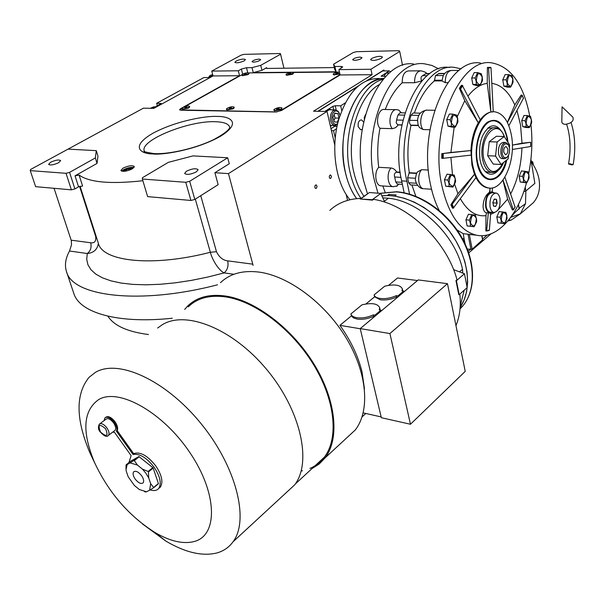 <?xml version="1.0" encoding="UTF-8"?>
<svg xmlns="http://www.w3.org/2000/svg" width="605" height="605" viewBox="0 0 605 605"><rect width="100%" height="100%" fill="white"/><g stroke="black" fill="none" stroke-linecap="round" stroke-linejoin="round"><path stroke-width="0.91" d="M354.583 60.379L352.662 59.804C353.524 58.413 355.99 57.505 360.066 57.082L362.009 57.664C361.147 59.056 358.667 59.963 354.583 60.379M253.555 62.171L252.051 61.733C252.913 60.417 255.265 59.54 259.114 59.093L260.634 59.54C259.764 60.855 257.405 61.733 253.555 62.171M45.269 161.505L143.408 108.174L153.814 108.363L213.036 75.943L239.565 75.731L180.585 108.688L179.549 109.777L180.714 110.201L275.744 111.993L281.529 110.473L340.093 74.952L338.906 69.628L370.925 69.257L399.723 51.463L399.088 50.684L356.443 51.69L353.244 52.537L333.567 64.221L334.746 69.462L336.07 71.783L253.261 72.608L261.965 70.309L266.631 67.677L266.82 68.441M266.631 67.677L266.124 68.206L266.911 68.441L334.323 67.571M336.07 71.783L334.883 66.505L333.567 64.221M261.965 70.309L260.732 65.34L280.584 54.223L283.964 68.221M253.261 72.608L252.005 67.647L260.732 65.34M338.906 69.628L342.732 66.913L341.152 66.421L334.883 66.505M252.005 67.647L246.492 67.722L241.38 69.068L238.294 70.785L211.75 71.087L213.036 75.943M381.384 58.277C376.272 60.485 372.672 60.961 370.585 59.706L371.674 58.458C376.779 56.25 380.371 55.781 382.458 57.044L381.384 58.277M399.723 51.463L402.544 65.385M340.093 74.952L372.083 74.702L370.925 69.257M372.083 74.702L313.534 111.207L327.01 111.449L228.463 173.612L214.888 172.712L229.295 163.728L227.692 157.769L192.995 155.893L168.349 162.344L142.379 177.772L142.364 179.035L185.758 182.294L189.675 181.273L227.692 157.769M172.304 318.238C117.551 324.076 79.558 312.717 73.802 293.417L66.497 271.615C64.463 265.277 65.469 258.411 69.507 251.014L71.503 244.783L71.337 240.73L54.064 188.306M280.584 54.223L280.274 53.497L244.057 54.359L241.115 55.138L211.75 71.087M244.155 60.863C239.641 62.769 236.54 63.253 234.853 62.315L236.154 61.014C240.669 59.116 243.762 58.632 245.441 59.57L244.155 60.863M132.329 168.833L134.348 166.541C132.314 165.089 128.502 165.641 122.921 168.198L120.871 170.512C122.921 171.956 126.74 171.396 132.329 168.833M69.56 172.38L74.907 188.926L78.567 186.824L75.035 175.828L97.05 163.403L97.957 156.037L96.278 150.653L68.055 149.125L30.56 169.491L30.25 170.618L66.028 173.302L69.56 172.38L95.34 157.943L96.278 150.653M75.035 175.828L79.081 175.057C89.396 182.423 110.662 184.306 142.863 180.721M327.01 111.449L334.792 145.162M346.166 194.432L347.542 200.391M316.339 188.352L317.096 186.393L316.143 184.858L315.16 185.402L314.766 186.968L315.318 188.306L316.339 188.352M330.761 178.392L331.51 176.456L330.572 174.936L329.619 175.465L329.241 177.023L329.778 178.346L330.761 178.392M228.463 173.612L253.094 265.406M217.528 284.796C139.664 305.132 72.434 296.503 66.497 271.615M239.565 75.731L238.294 70.785M121.673 171.162L123.412 169.801C127.481 167.767 131.02 166.995 134.03 167.494M97.05 163.403L95.34 157.943M79.081 175.057L82.605 186.06L78.567 186.824M189.675 181.273L194.818 199.453L218.155 184.654L214.888 172.712M79.588 186.355L95.673 236.464C96.248 241.221 94.584 243.323 90.682 242.764C91.748 247.332 90.614 250.924 87.271 253.533L86.712 259.341L87.922 264.763L90.954 269.724L95.824 274.118L102.517 277.861L110.987 280.864L121.136 283.064L132.843 284.395L145.941 284.811L160.234 284.282L175.473 282.8L191.399 280.387L207.712 277.067L224.13 272.9L233.916 274.284M132.918 168.462C131.081 167.668 128.321 168.145 124.653 169.884L123.14 171.366M98.388 243.376C97.382 249.479 93.677 252.86 87.271 253.533L69.507 251.014M74.907 188.926L71.39 189.841L35.642 186.665L30.25 170.618M58.587 162.737C53.648 164.946 50.321 165.49 48.604 164.363L50.684 162.208C55.615 160.007 58.935 159.47 60.644 160.605L58.587 162.737M66.028 173.302L71.39 189.841M194.818 199.453L190.93 200.467L147.62 196.617L142.364 179.035M80.049 186.204L98.35 243.255C102.442 261.64 152.717 267.236 210.343 252.27C212.491 260.808 219.403 270.813 224.13 272.9C227.503 269.943 228.69 265.928 227.692 260.853L252.837 264.173M196.353 171.88C190.688 174.527 186.786 175.042 184.631 173.431L186.453 171.223C192.103 168.591 195.997 168.084 198.145 169.695L196.353 171.88M185.758 182.294L190.93 200.467M148.512 334.535C127.451 331.797 113.914 325.679 107.902 316.173M318.185 111.29L357.684 86.568M367.848 80.2L382.64 70.944L389.265 70.876L381.127 76.192M324.885 111.411L332.901 106.359L335.261 105.739L336.221 109.981M345.326 102.865L340.668 105.814L335.261 105.739M385.801 76.366L381.12 76.169M390.641 71.957L389.265 70.876M349.471 199.877L349.221 198.795M335.261 138.129L333.552 130.695L331.434 130.635M331.472 109.807L330.126 109.346L326.276 111.433M330.285 125.643L330.988 125.364M340.668 105.814L341.764 110.654M333.552 130.695L336.599 128.714M389.257 73.092L388.009 72.691L386.156 73.175L383.804 76.381M386.928 72.812L387.593 73.107M328.969 109.429L329.793 109.777M384.19 70.929L383.683 70.089L366.91 80.586M358.561 85.812L317.859 111.282M384.016 70.089L382.647 70.944M389.272 73.092L386.262 73.114M340.018 115.434L338.543 112.144C336.357 110.155 334.384 110.707 332.637 113.808C331.321 117.423 331.601 120.576 333.476 123.269L335.465 124.441L337.635 123.843M339.239 113.135L338.119 111.275L335.344 109.853L332.924 110.881L331.298 113.195C329.748 117.378 330.08 121.015 332.274 124.108L334.618 125.469L337.499 124.403M335.109 109.868L328.152 109.732M339.102 118.119L337.885 113.581L334.792 113.15L332.909 117.272L334.134 121.824L337.235 122.233L339.102 118.119L335.049 118.028L334.126 114.602M337.885 113.581L334.618 113.521M333.831 120.697L335.049 118.028M212.899 75.421L208.007 77.538L203.862 77.569L156.642 103.289L161.21 103.5L152.717 108.34M156.642 103.289L157.361 105.799M150.259 108.303L153.7 106.851L155.387 106.881M208.491 77.493L210.2 75.322L212.695 74.642M383.918 78.4C367.477 80.344 355.158 94.078 346.975 119.586C338.891 147.023 343.337 181.326 356.708 198.637C351.626 191.77 347.867 183.133 345.432 172.712C334.799 131.209 357.313 77.879 383.918 78.4M379.244 78.499C361.351 78.257 347.875 91.892 338.792 119.397C330.413 147.643 335.601 183.065 349.993 199.748M132.306 168.84L131.867 168.485L125.152 169.914L123.866 171.351M130.688 169.65L131.096 169.075L128.941 168.924L125.946 169.975L125.379 171.185M125.946 169.975L126.264 171.034M128.941 168.924L129.319 170.186M182.165 108.121L180.615 108.991L180.691 109.898L276.961 111.925M241.871 74.748L184.722 106.692M337.56 72.04L293.274 72.479M290.317 72.509L248.859 72.91M276.901 111.691L280.372 110.775L340.018 74.619M333.892 74.907L339.874 73.946M286.664 75.3L292.548 74.233L293.259 73.606M242.446 75.663L248.058 74.619L248.988 73.697L242.098 75.474L241.811 75.035C243.127 75.693 245.327 75.33 248.413 73.916L249.056 73.137C247.74 72.456 245.539 72.819 242.461 74.233L241.803 75.012M274.579 110.783L280.917 109.656L281.703 108.93M227.079 109.944L233.091 108.839L233.938 108.091M182.755 109.165L188.488 108.076L189.38 107.312M281.998 108.068L281.688 108.87L274.239 110.594L273.838 110.042M274.194 109.323C277.559 107.493 280.153 107.04 281.99 107.97L281.627 108.635C278.27 110.473 275.668 110.927 273.823 109.997L274.194 109.323M277.778 108.582L276.621 109.097L276.75 109.497L279.192 108.862L277.778 108.582L277.975 109.384M279.064 108.461L279.162 108.87M293.523 72.85L293.38 73.402L286.309 75.103L286.006 74.642M286.195 74.165C289.205 72.464 291.648 71.995 293.523 72.751L293.327 73.182C290.324 74.884 287.874 75.36 285.999 74.604L286.195 74.165M289.508 73.371L288.524 73.84L288.774 74.143L290.99 73.507L289.508 73.371L289.666 74.022M290.74 73.205L290.831 73.583M249.056 73.243L248.988 73.697M245.539 73.704L244.291 74.498L246.462 74.014L245.539 73.704L245.69 74.302M189.282 107.463L183.005 109.112L182.12 108.597M189.546 107.032L189.63 106.518M182.944 108.892L182.06 108.484C183.02 107.077 185.236 106.253 188.722 106.004L189.622 106.412C188.662 107.819 186.438 108.643 182.944 108.892M184.608 107.637L187.074 107.259L184.608 107.637M185.606 107.138L185.796 107.803M333.249 74.294L333.529 74.702L339.821 73.712M339.768 73.485C336.433 74.748 334.247 74.975 333.196 74.165L333.748 73.424L339.397 71.836M337.129 72.857L335.926 73.704L338.286 73.19L338.301 72.797L337.129 72.857L337.287 73.568M335.949 73.311L336.032 73.697M234.211 107.266L233.923 108.015L226.739 109.762L226.361 109.248M226.701 108.582C229.915 106.805 232.411 106.336 234.203 107.161L233.863 107.788C230.656 109.566 228.153 110.042 226.353 109.218L226.701 108.582M230.142 107.819L229.166 108.688L231.518 108.045L230.142 107.819L230.339 108.56M231.382 107.682L231.488 108.061M571.861 164.908L573.139 164.658L569.812 163.743L568.534 163.985L571.861 164.908M565.365 124.35C562.937 124.191 561.758 123.216 561.818 121.439L562.06 106.843L572.814 117.083C574.153 120.781 571.664 123.208 565.365 124.35M493.551 206.093L492.886 202.388L494.27 199.121L496.501 199.408L497.174 203.129L495.707 206.479L493.415 205.866M489.112 188.049L487.532 187.883C482.971 186.998 479.115 183.565 475.969 177.583L474.471 174.263L451.693 204.876L453.258 208.18L452.449 208.12L450.884 204.815L457.962 193.751L474.471 174.263L471.953 165.286L470.947 150.539L441.801 153.662L450.922 152.475L454.166 127.148M457.962 193.751L454.642 184.313M401.833 125.152L397.704 124.781L396.192 122.792L396.585 120.017L397.977 114.988L400.018 112.787L404.995 112.878M410.492 184.888L408.64 182.755L407.604 177.787L409.305 172.697C407.006 157.05 407.558 141.275 410.961 125.394L409.509 123.118L409.608 120.312L410.999 115.237L413.162 113.022L420.392 113.15M426.729 110.155C421.322 111.025 418.267 114.216 417.571 119.722L417.987 124.509L419.431 127.564L423.084 129.538C418.161 124.154 421.647 108.9 427.493 110.163L434.655 110.276M414.387 113.044C419.371 98.706 426.026 87.997 434.375 80.919L435.517 75.595L439.207 73.47L444.804 73.424M415.862 196.33L411.899 184.979M461.146 68.864L454.771 67.45C423.893 61.74 394.452 128.615 406.87 181.197L409.577 194.16M450.823 70.498C447.231 70.929 444.66 72.744 443.11 75.965L441.96 80.964L445.257 82.658C445.295 75.171 447.382 71.118 451.511 70.49L459.074 70.414M531.311 161.943C535.433 167.54 538.034 173.499 539.108 179.829C540.454 189.07 538.526 196.701 533.323 202.705L528.974 206.449M404.17 192.814L401.652 180.865C389.174 128.464 418.622 61.831 449.568 67.51M415.454 178.263L415.454 178.846C414.818 180.887 418.191 188.919 423.477 188.707C418.199 188.215 416.86 174.686 421.632 169.68L417.374 172.001L416.399 173.832L415.454 178.263L407.604 177.787M409.305 172.697L416.724 173.128M418.365 125.583L410.961 125.394M421.632 169.68L428.393 170.05M429.973 129.735L423.084 129.538M441.96 80.896L434.375 80.919M447.836 82.651L445.257 82.658M439.185 210.427C435.388 202.977 432.492 194.356 430.488 184.54C417.715 128.457 448.57 57.006 480.567 63.064M476.143 235.118L463.256 233.681L457.04 229.953M529.761 116.137C523.59 84.329 510.945 66.588 491.827 62.897C460.004 56.787 429.164 128.774 441.801 185.274C448.35 214.276 459.845 230.906 476.294 235.156C496.523 239.724 517.54 216.575 526.486 182.846M528.694 173.544C531.946 157.315 532.71 141.063 530.978 124.766M507.829 221.052L511.157 220.091L520.323 213.837L525.526 203.628L525.851 190.983L534.865 183.398L530.903 159.493M438.723 68.894L431.925 65.453L424.77 63.88C392.025 58.11 361.132 126.868 374.54 180.933L377.928 193.01M385.241 109.497C389.673 98.048 395.33 89.139 402.212 82.756C402.219 75.481 404.314 71.541 408.496 70.929L420.188 70.808M381.468 185.871L380.696 185.818C375.334 185.327 373.898 172.168 378.715 167.32C377.112 154.388 377.528 141.388 379.97 128.305C374.949 123.065 378.397 108.25 384.341 109.482L395.988 109.664M385.12 192.216L382.814 185.962M396.305 186.348L398.869 184.124M525.102 187.573L525.851 190.983L523.756 191.664M525.216 187.225L525.851 190.983M421.844 80.964L421.39 80.306C420.604 78.204 420.982 76.669 422.54 75.685L426.003 73.583L429.905 73.545M426.744 73.576C426.555 72.63 424.597 71.708 420.853 70.8C416.686 71.42 414.591 75.391 414.576 82.726L421.67 80.964M414.576 82.726L402.212 82.756M401.357 112.81L398.68 110.027L396.729 109.679C390.815 108.439 387.359 123.382 392.35 128.661L395.541 127.715L398.226 125.061M392.35 128.661L379.97 128.305M378.715 167.32L391.042 167.993C386.24 172.894 387.646 186.159 392.985 186.643L393.779 186.695M397.424 184.033L395.715 181.923L394.664 176.993C393.946 174.875 394.422 173.295 396.101 172.251L396.638 171.971C395.246 169.642 393.379 168.319 391.042 167.993M396.638 171.971L400.147 172.175M463.256 233.681L463.944 237.931L462.931 239.565M463.944 237.931L465.177 244.057M467.355 249.131L472.172 249.192L482.563 239.845M470.289 249.434L468.157 251.249M468.179 251.309L470.365 249.441M482.578 239.035L487.327 234.99M512.601 214.677L519.06 208.748M468.081 95.998C474.063 88.459 480.446 84.239 487.237 83.346L487.388 67.465L489.755 67.359M491.805 83.331C501.348 84.821 509.017 92.02 514.794 104.93L521.132 95.03L522.138 95.303L507.406 122.505M516.995 110.624L520.497 124.766L522.017 143.211L530.714 142.266L512.352 145.094L522.017 143.211M521.949 147.93C521.215 165.339 517.464 180.645 510.696 193.85M503.012 180.071L513.373 209.897L512.337 209.943L507.618 199.105L497.907 210.154M494.497 212.529L490.542 214.457M485.989 215.637L486.42 212.779L488.311 212.93L486.639 231.004L485.845 230.929L485.989 215.637C476.075 216.817 467.559 211.221 460.443 198.856M452.487 174.686L450.906 157.459M442.618 153.7L442.603 158.381L441.786 158.344L441.801 153.662M457.274 116.584L464.784 100.71L459.384 88.307L461.426 85.305L462.243 85.305L460.208 88.307L478.29 122.823L464.784 100.71M525.526 203.628L519.128 208.317M514.333 213.202L511.354 216.492M520.323 213.837L510.718 217.369M511.157 220.091L508.676 220.023M367.447 193.729L363.484 180.222C349.962 126.551 380.848 58.322 413.729 64.039M487.388 67.465L488.583 67.873L490.867 112.031L487.237 83.346M450.922 152.475L470.947 150.539C471.477 139.747 473.927 130.506 478.29 122.823L480.257 119.813C483.516 115.434 487.055 112.84 490.867 112.031L493.272 111.804L491.003 67.768L490.617 67.344L488.197 67.457M507.361 122.407L514.794 104.93M508.843 125.742L523.378 98.381M512.306 149.473L530.608 146.516M515.029 207.008L504.91 177.182M507.618 199.105L502.952 180.154M486.806 230.974L489.4 230.112L490.64 213.104M491.88 191.823L489.483 192.277C485.399 195.211 483.259 200.043 483.077 206.774C483.357 210.268 484.469 212.272 486.412 212.779L489.861 213.058L492.553 212.378M489.483 192.277L490.103 188.102M453.258 208.18L475.969 177.583M451.693 204.876L450.884 204.815M442.603 158.381L470.917 155.107M459.384 88.307L460.208 88.307M480.257 119.813L462.243 85.305M388.765 194.432L387.223 195.574L381.884 195.838C404.624 193.297 433.959 208.944 451.527 234.067C469.155 259.152 472.331 289.886 460.125 307.476L464.118 300.042L466.659 291.519L467.657 282.127L467.068 272.091L464.882 261.693L461.139 251.211L455.928 240.934L449.409 231.155L441.741 222.148L433.157 214.17L423.893 207.424L414.221 202.085L404.397 198.296L394.702 196.118L396.237 194.976L388.765 194.432L389.023 195.612M455.278 127.179L451.822 127.088L447.987 126.142L446.732 119.608L449.341 114.043L452.805 114.111L456.631 115.101L457.683 118.376L457.803 122.278L455.278 127.179L451.451 126.233L451.262 122.974L450.203 119.684L452.805 114.111M452.933 187.089L445.681 186.174L444.425 179.806L447.027 174.157L454.279 175.095L455.61 180.698L455.444 182.143L452.933 187.089L449.114 186.4L448.933 183.239L447.874 180.018L450.468 174.353M474.131 226.746L467.113 225.93L465.941 219.819L468.421 214.253L475.439 215.093L476.695 220.409L476.521 221.944L474.131 226.746L470.501 226.232L470.35 223.215L469.336 220.114L471.817 214.533M504.63 223.646L497.885 222.867L496.811 216.953L499.155 211.576L505.886 212.385L506.831 215.372L506.877 219.086L504.615 223.661L501.227 223.154L501.114 220.228L500.161 217.225L502.505 211.833M526.773 182.869L520.209 182.014L519.203 176.138L521.465 170.928L528.029 171.797L528.936 174.762L528.952 178.467L526.773 182.869L523.537 182.211L523.454 179.292L522.538 176.32L524.792 171.102M529.314 127.61L525.979 127.519L522.728 126.657L521.722 120.629L523.983 115.502L527.333 115.563L530.57 116.455L531.697 121.575L531.508 123.246L529.314 127.61L526.07 126.74L525.995 123.73L525.072 120.705L527.333 115.563M510.635 87.143L507.247 87.143L503.829 86.091L502.763 79.822L505.122 74.627L508.525 74.604L511.913 75.678L512.881 78.824L512.927 82.666L510.635 87.143L507.232 86.091L507.126 82.953L506.166 79.807L508.525 74.604M479.954 85.577L476.513 85.577L472.86 84.488L471.681 78L474.184 72.63L477.64 72.6L481.277 73.727L482.291 76.979L482.382 80.881L479.954 85.577L476.301 84.481L476.158 81.236L475.137 77.977L477.64 72.6M511.452 135.414C508.752 121.476 503.33 113.634 495.185 111.902C480.998 108.9 467.483 140.383 472.739 165.331C475.553 178.581 480.741 186.121 488.303 187.936C502.906 191.399 516.292 160.31 511.452 135.414M494.217 192.889L492.341 191.868C487.35 192.844 485.134 197.88 485.702 206.97C486.428 210.502 487.819 212.529 489.861 213.058M488.311 212.93L488.969 212.983M492.19 191.845L492.478 187.86M490.111 188.102L489.808 192.299M533.368 164.953L532.801 162.034L531.145 160.945M531.901 162.768L532.801 162.034M447.987 126.142L451.451 126.233M446.732 119.608L450.203 119.684M445.681 186.174L449.114 186.4M444.425 179.806L447.874 180.018M467.113 225.93L470.501 226.232M465.941 219.819L469.336 220.114M497.885 222.867L501.227 223.154M496.811 216.953L500.161 217.225M520.209 182.014L523.537 182.211M519.203 176.138L522.538 176.32M522.728 126.657L526.07 126.74M521.722 120.629L525.072 120.705M503.829 86.091L507.232 86.091M502.763 79.822L506.166 79.807M472.86 84.488L476.301 84.481M471.681 78L475.137 77.977M490.594 212.226L489.974 212.173C488.099 211.69 486.828 209.829 486.155 206.592C485.633 198.259 487.668 193.645 492.251 192.753L495.518 192.972M451.421 122.883C454.801 128.373 456.858 126.899 457.584 118.467C454.219 112.938 452.162 114.413 451.421 122.883M449.084 183.141C452.457 188.344 454.506 186.763 455.225 178.399C451.867 173.166 449.825 174.739 449.084 183.141M470.501 223.116C473.685 228.009 475.636 226.399 476.347 218.276C473.17 213.353 471.219 214.964 470.501 223.116M501.258 220.137C504.222 224.879 506.045 223.328 506.74 215.471C503.791 210.699 501.969 212.249 501.258 220.137M523.59 179.201C526.411 184.018 528.165 182.566 528.853 174.853C526.048 170.005 524.293 171.457 523.59 179.201M526.131 123.647C528.952 128.706 530.714 127.353 531.409 119.578C528.596 114.489 526.842 115.842 526.131 123.647M507.27 82.87C510.242 88.232 512.087 86.908 512.79 78.907C509.826 73.515 507.988 74.838 507.27 82.87M476.309 81.146C479.515 86.697 481.474 85.343 482.2 77.062C479.001 71.481 477.042 72.834 476.309 81.146M493.438 120.849C483.471 118.882 473.034 142.916 477.111 161.853C479.372 172.085 483.214 177.809 488.636 179.012L489.937 179.133M493.4 120.849L491.918 120.879M499.98 198.667C499.322 195.377 498.036 193.494 496.123 193.018C491.555 193.91 489.521 198.538 490.035 206.887C490.7 210.132 491.971 212 493.846 212.484C498.437 211.621 500.479 207.016 499.98 198.667M364.603 117.824L364.255 119.246M365.443 114.67L364.263 117.816M362.471 175.163L363.439 180.018M507.436 141.517L507.05 138.817C504.971 128.222 500.849 122.248 494.678 120.917C483.796 118.588 473.473 142.614 477.451 161.686C479.591 171.888 483.577 177.673 489.415 179.057C496.924 179.42 502.513 173.212 506.173 160.423M493.922 199.514L494.361 199.03L496.486 199.4M362.236 129.349L360.686 129.81L358.205 126.725C357.805 122.603 358.878 120.312 361.427 119.843L363.628 121.968M498.414 170.27C494.308 174.815 490.186 175.473 486.049 172.236C483.138 169.642 481.126 165.468 480.015 159.705C478.321 143.74 481.701 132.692 490.171 126.566C494.179 124.842 497.718 126.112 500.781 130.393M497.166 203.099L496.372 201.231L496.508 199.438L494.149 199.234M497.174 203.129L492.856 202.811M497.159 203.151L495.714 206.456M495.684 206.479L493.574 206.124M358.092 126.082L358.198 123.42M485.172 171.404L488.885 172.319M494.429 127.67L487.721 128.215M501.084 164.469L493.241 164.084L487.668 155.712L489.241 141.706L497.121 141.978L495.54 156.06L501.084 164.469L508.117 158.888L508.533 155.145M497.121 141.978L504.23 136.518L496.372 136.269L489.241 141.706M487.668 155.712L495.54 156.06M509.387 147.575L509.675 145.011L504.23 136.518M502.384 158.616L501.885 158.593C500.252 158.207 499.14 156.582 498.558 153.7C498.119 146.932 499.715 143.166 503.36 142.387L505.243 142.455M507.973 144.217L505.735 142.47C502.097 143.249 500.494 147.023 500.932 153.799C501.507 156.687 502.619 158.321 504.26 158.699L506.627 157.799L507.413 156.861M509.433 147.794L508.351 144.814C504.32 142.228 502.263 145.117 502.18 153.473C503.194 157.542 504.88 158.729 507.24 157.035C509.176 154.812 509.902 151.726 509.433 147.794M503.776 152.226C503.557 148.838 504.358 146.947 506.181 146.561L507.852 149.027C508.071 152.415 507.262 154.298 505.44 154.683L503.776 152.226M382.791 197.858L388.418 198.236C419.515 201.026 455.225 234.793 462.538 269.338L462.749 273.089M383.003 198.327L383.668 197.873M384.735 202.176L380.802 193.434L372.272 199.695L360.194 199L372.476 200.142L373.542 199.355C408.05 204.482 446.868 241.282 456.979 279.691L455.966 280.576L458.787 294.726L459.18 294.665L456.412 280.75L455.966 280.576M365.934 303.96L374.608 296.821L374.102 294.907C374.616 296.722 376.605 297.91 380.053 298.454C385.445 299.051 390.853 298.121 396.283 295.671L396.585 297.032L397.666 297.184M374.608 296.821L380.363 299.808C385.756 300.413 391.163 299.483 396.585 297.032M373.3 314.902L374.941 315.16L380.923 310.146L379.282 309.896L379.683 307.718C377.702 303.551 371.803 302.583 362.002 304.829L350.923 313.912C351.376 315.825 353.335 317.088 356.806 317.693C362.229 318.374 367.727 317.443 373.3 314.902L373.618 316.286L374.707 316.46M364.475 388.833L361.994 371.795C358.122 355.997 350.756 340.517 339.904 325.354L351.429 315.878L353.403 317.882L357.132 319.069C362.554 319.75 368.044 318.82 373.618 316.286M145.971 473.322L142.432 469.117L148.422 471.605L148.724 477.942L145.971 473.322M220.492 282.686C229.908 273.649 242.741 270.11 259.016 272.084C288.54 275.971 324.915 302.825 346.075 337.817C367.296 372.793 370.32 410.674 355.271 429.973L345.81 438.723M312.029 468.557L319.175 464.027L325.104 457.864C339.829 438.731 336.138 400.344 314.245 364.46C292.419 328.575 255.499 300.617 225.93 296.087C209.64 293.773 196.897 297.085 187.694 306.039L184.676 309.412M105.572 417.412L105.671 417.344C108.151 415.665 111.275 417.147 115.048 421.791C117.476 425.444 118.194 428.378 117.204 430.594L133.818 453.901L133.055 454.506L116.425 431.191C117.415 428.975 116.697 426.041 114.269 422.381C110.496 417.737 107.372 416.248 104.892 417.926L104.136 420.573M112.727 432.106L114.534 432.363L131.111 455.61L128.948 462.583M130.718 461.176L138.9 456.563L153.08 467.809L158.404 483.493L153.768 487.63M188.268 306.856C197.389 297.97 210.026 294.68 226.179 296.987C255.476 301.494 292.018 329.196 313.617 364.732C335.283 400.253 338.921 438.262 324.325 457.198C320.469 462.243 315.651 465.994 309.889 468.444M98.865 399.444C83.097 410.508 81.675 431.569 94.584 462.621C108.635 492.553 128.714 515.815 154.82 532.408C170.088 541.362 183.292 544.379 194.447 541.46C218.125 535.251 217.482 493.4 190.053 452.858C162.942 412.179 118.943 387.722 98.865 399.444M142.379 523.877L165.906 541.112C185.251 552.516 202.199 556.479 216.749 553C223.51 551.14 228.94 547.396 233.054 541.777C249.691 519.831 236.026 465.963 200.406 422.842C164.968 379.547 117.786 358.659 95.295 372.453L89.071 377.308C75.368 394.173 75.723 419.537 90.153 453.402L94.856 463.226M157.663 328.016L162.306 324.711C185.803 310.115 232.63 328.515 266.555 369.33C300.677 409.971 312.301 462.296 294.635 484.9L285.568 493.272M133.652 453.659C140.118 451.406 147.499 455.489 155.787 465.895C161.86 475.099 163.38 482.162 160.348 487.086L158.707 488.447C161.732 483.531 160.204 476.468 154.131 467.249C146.584 457.607 139.558 453.364 133.055 454.506M286.498 492.417L293.682 485.785M150.169 489.891C153.988 491.109 156.839 490.625 158.707 488.447L160.348 487.086M301.192 471.008L302.508 470.75M99.825 423.81L105.936 419.212C107.955 417.851 110.488 419.061 113.551 422.834C115.691 426.102 116.198 428.597 115.079 430.314L114.519 430.737M116.425 431.191L117.204 430.594M144.958 491.82L144.565 491.699M125.991 468.656L126.044 464.897L127.156 464.602L126.029 469.563L126.248 471.174L128.207 476.823L134.37 485.475L139.332 489.528L146.531 491.782L145.336 491.933M127.156 464.602L134.166 460.337L137.38 465.033L130.158 462.916M142.432 469.117L137.38 465.033M150.675 483.682L153.761 487.638L149.624 490.216L150.675 483.682L148.724 477.942M149.624 490.216L146.531 491.782M141.57 475.666C143.635 478.789 144.156 481.179 143.135 482.835C141.063 484.295 138.409 483.04 135.18 479.077C133.115 475.946 132.593 473.556 133.629 471.892C135.686 470.448 138.333 471.711 141.57 475.666M351.429 315.878L350.96 314.101M374.102 294.907L384.735 286.188C394.543 283.949 400.419 284.872 402.37 288.94L402.575 289.901M388.599 285.326L397.53 277.982L417.488 280.546M329.816 210.404C337.915 202.819 348.321 198.811 361.041 198.379M459.823 294.098C461.063 305.941 459.777 316.445 455.966 325.611M339.904 325.354L360.27 328.749M363.197 412.89L381.158 416.913M380 310.01L379.91 308.701M402.37 288.94L402.022 290.861L403.656 291.081L397.916 295.898L396.283 295.671M402.68 290.952L402.665 290.294M453.568 269.633L464.458 273.732L456.412 280.75M372.272 199.695L372.476 200.142M360.406 198.841L369.458 192.511L380.802 193.434M464.458 273.732L467.173 287.579L459.18 294.665M374.941 315.16L375.153 316.082L360.232 328.606L381.347 417.707L410.477 424.249L465.23 371.357L447.473 283.677L389.915 333.552L410.477 424.249M380.923 310.146L381.135 311.061L375.153 316.082M397.916 295.898L398.113 296.805L381.135 311.061M403.656 291.081L403.853 291.988L398.113 296.805M447.473 283.677L418.214 279.934L403.853 291.988M459.505 271.864L462.538 269.338M388.418 198.236L384.334 201.284M464.216 290.203L460.216 306.07M360.232 328.606L389.915 333.552M247.77 72.744L246.492 67.722M341.515 68.055L341.152 66.421M242.673 74.105L241.38 69.068M152.717 153.927C141.033 154.033 129.667 146.856 152.528 133.471C176.857 120.274 207.795 115.661 217.248 116.455C228.448 116.069 243.202 121.915 220.84 136.064C195.944 150.282 161.656 155.251 152.717 153.927M153.859 153.587C145.858 152.203 142.719 151.416 144.444 151.235L144.224 150.925C139.717 140.239 189.214 120.335 215.592 121.734C224.137 122.021 228.856 123.904 229.741 127.368C229.287 126.967 232.04 129.591 214.193 139.347C197.026 148.013 169.339 154.487 154.313 153.609M90.682 242.764L71.178 240.185M195.317 199.143L210.343 252.27L216.469 251.71C219.161 257.216 222.897 260.263 227.692 260.853M200.754 195.695L216.469 251.71M95.673 236.464L96.203 236.555M331.85 125.394L330.436 126.301M332.901 106.359L333.695 109.845M381.528 76.381L381.415 75.814M337.076 126.324L334.739 126.256L330.988 128.691M333.4 125.432L334.739 126.256L335.73 125.401M160.922 103.848L160.779 103.349M402.96 120.161L396.585 120.017M417.511 120.486L409.608 120.312M443.321 75.542L435.517 75.595M434.246 80.253L441.99 80.223M438.391 73.697L444.607 73.644M401.652 180.865L406.87 181.197M416.369 183.254L408.64 182.755M416.58 173.431L408.912 172.992M410.583 125.114L418.252 125.311M410.999 115.237L418.841 115.389M424.241 188.76L431.531 189.252M421.39 80.306L422.441 80.299M397.977 114.988L404.321 115.109M397.704 124.781L401.886 124.887M400.192 172.486L396.101 172.251M394.664 176.993L400.971 177.378M401.954 182.324L395.715 181.923M425.428 73.802L429.603 73.765M427.213 75.655L422.54 75.685M467.998 234.127L470.947 249.502M472.172 249.192L469.329 234.354M481.784 235.685L482.639 240.253M518.356 204.641L519.128 209.103M380.212 193.335L396.041 191.914C419.363 193.479 446.339 211.856 460.912 236.926C475.53 261.995 475.885 290.339 462.825 305.926L460.004 308.958M488.583 67.873L491.003 67.768M522.138 95.303L523.469 98.63M530.676 142.281L530.608 146.546M515.18 206.759L513.373 209.746M489.4 230.112L487.025 230.634M453.833 207.916L452.275 204.611M443.238 158.366L443.253 153.685M460.745 88.64L462.78 85.638M506.786 159.939C501.787 184.623 481.005 187.021 476.982 162.049C474.139 147.106 479.175 128.169 487.494 122.172C497.076 117.181 503.746 122.611 507.489 138.477L508.003 142.402M378.972 84.745C358.417 95.961 345.705 139.165 353.781 172.077C356.005 181.681 359.385 189.751 363.945 196.27M383.086 79.361C358.606 85.018 340.63 134.832 350.219 173C352.564 183.118 356.163 191.581 361.003 198.379M504.578 137.055C502.695 131.58 499.775 128.464 495.805 127.708C487.418 125.885 479.485 144.368 482.518 159.054C484.159 166.942 487.237 171.412 491.752 172.47L493.287 172.538M504.184 136.518C497.703 117.211 479.183 136.738 483.773 158.729C488.908 174.323 495.442 175.631 503.368 162.654M148.497 471.892L153.209 468.058M126.052 464.89L130.748 461.146M138.9 456.563L134.166 460.337M134.544 460.443L139.271 456.677M152.883 467.605L148.172 471.431M158.404 483.493L153.738 487.358M107.871 435.812L108.446 435.381C109.566 433.664 109.044 431.168 106.896 427.886C103.818 424.09 101.277 422.865 99.273 424.218C97.904 427.38 98.267 430.004 100.37 432.091C104.211 436.25 106.904 437.347 108.446 435.381L115.079 430.314M100.498 432.023C106.775 437.37 108.484 436.288 105.633 428.779C99.333 423.455 97.624 424.536 100.498 432.023M360.905 198.72L369.458 192.511M330.126 109.346L329.491 109.339M388.009 72.691L387.51 72.691M330.217 125.348L334.618 125.469M339.39 113.475L339.095 112.81M281.559 109.142L281.854 108.696M274.708 110.851L274.239 110.594M293.153 73.765L293.425 73.349M286.747 75.345L286.309 75.103M242.529 75.708L242.098 75.474M182.869 109.218L182.415 108.983M333.983 74.96L333.529 74.702M233.825 108.272L234.097 107.834M227.2 110.004L226.739 109.762M573.139 164.658C575.831 149.367 575.136 135.316 571.052 122.505M568.534 163.985C571.075 149.473 570.447 136.238 566.651 124.275M410.228 184.873L417.594 185.357M470.35 234.589L476.294 235.156M533.323 202.705L520.171 214.019M397.092 184.011L402.386 184.359M481.951 235.685L482.76 240.034M518.462 204.422L519.234 208.914M397.251 186.007L392.985 186.643L380.696 185.818M396.608 191.762C420.036 193.373 446.815 211.667 461.297 236.631C475.795 261.564 476.203 290.014 462.825 305.926L460.057 308.421M380.091 193.313L396.464 191.755M491.086 233.81L468.739 252.905M522.16 95.151L523.491 98.486M488.303 187.936L487.532 187.883M530.653 146.531L530.714 142.266M513.373 209.897L515.18 206.902M486.768 230.989L489.173 230.452M457.962 120.841L457.803 122.278M455.61 180.698L455.444 182.143M476.695 220.409L476.521 221.944M507.058 217.467L506.877 219.086M529.141 176.789L528.952 178.467M531.697 121.575L531.508 123.246M513.101 81.055L512.927 82.666M482.548 79.376L482.382 80.881M489.974 212.173L493.846 212.484M489.415 179.057L488.636 179.012M364.225 118.081L364.278 117.604M487.827 128.124L490.171 126.566M503.632 162.442C500.721 169.43 496.758 172.773 491.752 172.47L487.479 172.243M504.26 158.699L501.885 158.593M508.351 144.814L507.875 144.058M507.24 157.035L506.627 157.799M355.271 429.973L325.104 457.864M154.82 532.408L165.906 541.112M94.584 462.621L90.153 453.402M294.635 484.9L233.054 541.777M295.263 484.03L324.325 457.198M158.397 483.796L153.761 487.638M145.313 491.789L145.941 491.948M365.791 413.472L362.055 416.898M133.629 471.892L134.181 471.454M379.683 307.718L379.993 309.087"/></g></svg>
